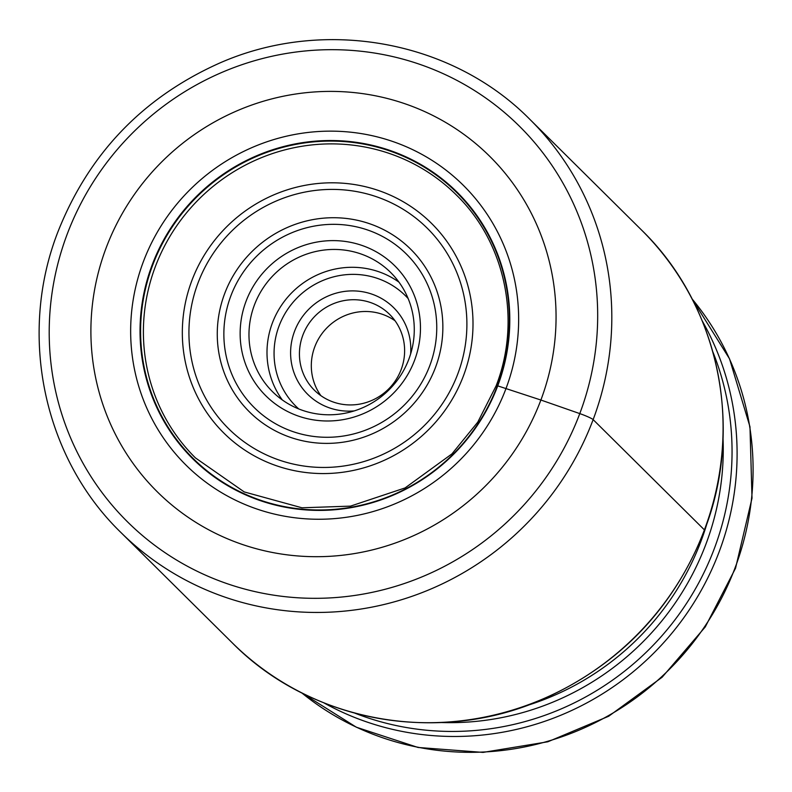 <?xml version="1.0" encoding="UTF-8"?>
<svg xmlns="http://www.w3.org/2000/svg" width="792" height="792" viewBox="0 0 792 792"><rect width="100%" height="100%" fill="white"/><g stroke="black" fill="none" stroke-linecap="round" stroke-linejoin="round"><path stroke-width="1.19" d="M496.307 385.932L497.732 385.872A187.714 182.061 -45.3 0 1 259.222 500.257A187.714 182.061 -45.3 0 1 152.104 265.063A187.714 182.061 134.7 0 1 390.614 150.668A187.714 182.061 134.7 0 1 497.732 385.872L540.887 400.029A236.145 229.027 134.7 0 1 240.827 543.936A236.145 229.027 134.7 0 1 106.079 248.054A236.145 229.027 134.7 0 1 406.128 104.158A236.145 229.027 134.7 0 1 540.887 400.029L579.784 413.602A12.207 1.247 20.6 0 1 593.139 419.621L704.405 529.878A290.654 281.893 -45.3 0 0 641.401 229.898L530.135 119.641A290.654 281.893 134.7 0 1 593.139 419.621A290.654 281.893 134.7 0 1 120.968 532.551C43.501 457.558 17.8 335.065 57.786 232.204C88.536 154.331 142.085 98.129 218.434 63.608C322.928 16.889 451.787 39.976 530.135 119.641M320.869 395.644A53.401 51.787 134.7 0 1 314.741 346.916A53.401 51.787 134.7 0 1 395.06 320.78M333.333 402.049A53.401 51.787 -45.3 0 0 401.188 369.508A53.401 51.787 -45.3 0 0 389.615 314.394A53.401 51.787 -45.3 0 0 370.715 302.603A53.401 51.787 -45.3 0 0 302.861 335.145A53.401 51.787 -45.3 0 0 314.434 390.258A53.401 51.787 -45.3 0 0 333.333 402.049M410.612 354.014A61.033 59.192 -45.3 0 0 372.062 294.188A61.033 59.192 -45.3 0 0 294.515 331.383A61.033 59.192 -45.3 0 0 329.343 407.84A61.033 59.192 -45.3 0 0 354.242 410.899M302.257 410.256A83.912 81.388 -45.3 0 0 408.88 359.113A83.912 81.388 -45.3 0 0 390.694 272.507A83.912 81.388 -45.3 0 0 360.994 253.975A83.912 81.388 -45.3 0 0 254.371 305.108A83.912 81.388 -45.3 0 0 272.557 391.723A83.912 81.388 -45.3 0 0 302.257 410.256M298.267 416.048A91.545 88.783 -45.3 0 0 414.582 360.261A91.545 88.783 -45.3 0 0 362.35 245.56A91.545 88.783 -45.3 0 0 246.025 301.346A91.545 88.783 -45.3 0 0 298.267 416.048M456.162 194.792A185.209 179.626 -45.3 0 0 155.301 266.746A185.209 179.626 -45.3 0 0 195.436 457.895L244.213 491.921L301.97 507.791L350.5 506.128L405.098 487.922L451.935 453.895L477.774 422.136L496.188 385.704C521.661 320.136 505.286 242.322 456.162 194.792M152.628 265.29A187.219 181.576 -45.3 0 0 259.459 499.861A187.219 181.576 -45.3 0 0 497.346 385.773A187.219 181.576 134.7 0 0 390.505 151.203A187.219 181.576 134.7 0 0 152.628 265.29M143.312 261.825A196.97 191.04 -45.3 0 0 255.717 508.613A196.97 191.04 -45.3 0 0 505.989 388.585A196.97 191.04 134.7 0 0 393.594 141.788A196.97 191.04 134.7 0 0 143.312 261.825M67.102 234.412A278.447 270.052 -45.3 0 0 225.987 583.278A278.447 270.052 -45.3 0 0 579.784 413.602A278.447 270.052 -45.3 0 0 420.898 64.726A278.447 270.052 -45.3 0 0 67.102 234.412M120.968 532.551L232.234 642.807A290.654 281.893 -45.3 0 0 704.405 529.878M525.987 705.84A266.34 258.311 -45.3 0 0 701.009 541.174A266.34 258.311 -45.3 0 0 701.088 540.956A266.34 258.311 -45.3 0 0 707.107 523.067M723.037 438.431A269.201 261.083 134.7 0 1 705.949 544.084A269.201 261.083 134.7 0 1 705.87 544.302A269.201 261.083 134.7 0 1 441.5 722.532M354.925 713.176A275.685 267.379 -45.3 0 0 714.334 548.559A275.685 267.379 -45.3 0 0 714.414 548.351A275.685 267.379 -45.3 0 0 712.889 351.945M702.266 320.968A278.546 270.151 134.7 0 1 719.275 551.479A278.546 270.151 134.7 0 1 719.195 551.687A278.546 270.151 134.7 0 1 323.849 702.841M301.683 692.832A278.546 270.151 -45.3 0 0 735.184 567.537A278.546 270.151 -45.3 0 0 735.303 567.221A278.546 270.151 -45.3 0 0 692.059 298.891L729.521 358.796L749.974 426.789L752.014 498.208L735.54 568.22L705.246 626.947L662.142 677.229L608.672 716.245L547.836 741.787L483.061 752.4L418.018 747.46L356.37 727.224L301.663 692.822M298.742 408.929A77.814 75.468 134.7 0 1 279.061 325.977A77.814 75.468 134.7 0 1 279.15 325.769A77.814 75.468 134.7 0 1 408.137 298.535M282.289 399.92A83.912 81.388 134.7 0 1 272.389 322.968A83.912 81.388 134.7 0 1 272.478 322.74A83.912 81.388 134.7 0 1 398.98 282.16M230.878 295.832A108.078 104.821 134.7 0 1 368.231 230.205A108.078 104.821 134.7 0 1 429.808 365.587A108.078 104.821 134.7 0 1 429.739 365.775A108.078 104.821 134.7 0 1 292.387 431.412A108.078 104.821 134.7 0 1 230.809 296.03A108.078 104.821 134.7 0 1 230.878 295.832M435.501 367.409A114.523 111.078 134.7 0 1 435.422 367.617A114.523 111.078 134.7 0 1 289.872 437.164A114.523 111.078 134.7 0 1 224.621 293.713A114.523 111.078 134.7 0 1 224.7 293.505A114.523 111.078 134.7 0 1 370.25 223.948A114.523 111.078 134.7 0 1 435.501 367.409M197.871 283.368A141.115 136.868 -45.3 0 0 278.695 459.895A141.115 136.868 -45.3 0 0 457.825 373.844A141.115 136.868 -45.3 0 0 457.954 373.497A141.115 136.868 -45.3 0 0 377.131 196.97A141.115 136.868 -45.3 0 0 198 283.031A141.115 136.868 -45.3 0 0 197.871 283.368M191.812 280.705A147.56 143.114 -45.3 0 0 276.022 465.597A147.56 143.114 -45.3 0 0 463.518 375.675A147.56 143.114 -45.3 0 0 379.318 190.783A147.56 143.114 -45.3 0 0 191.812 280.705M641.401 229.898C718.829 304.841 744.539 427.284 704.543 530.155C673.784 608.048 620.215 664.26 543.847 698.801C439.352 745.519 310.553 722.433 232.234 642.807"/></g></svg>
